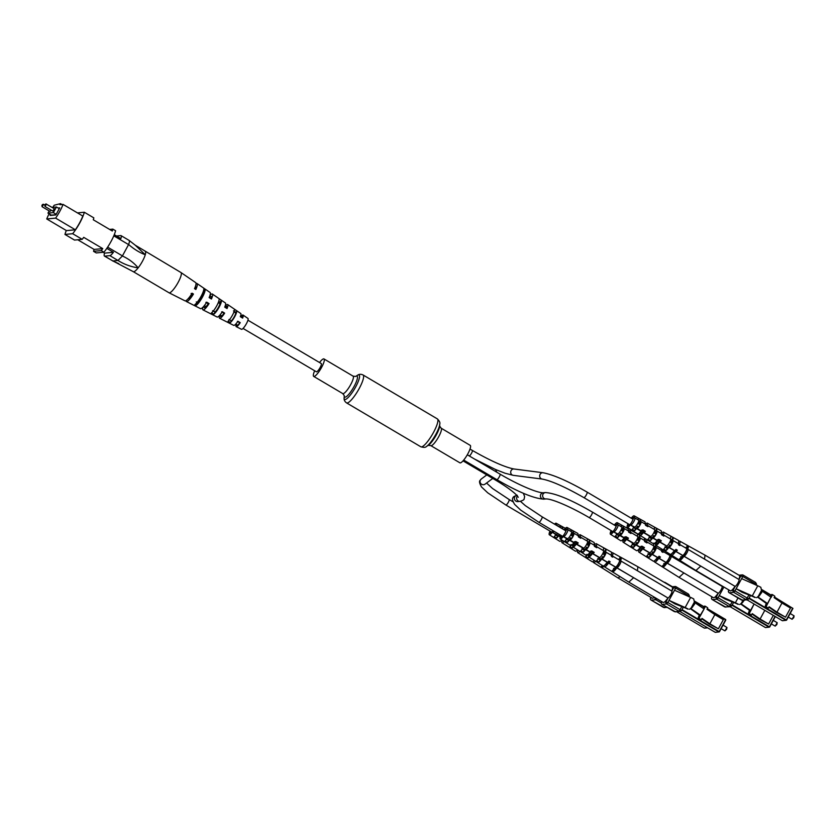 <?xml version="1.0" encoding="UTF-8"?>
<svg xmlns="http://www.w3.org/2000/svg" width="836" height="836" viewBox="0 0 836 836"><rect width="100%" height="100%" fill="white"/><g stroke="black" fill="none" stroke-linecap="round" stroke-linejoin="round"><path stroke-width="1.25" d="M314.67 370.766A10.136 2.268 -59.4 0 0 313.678 376.388A10.136 2.268 -59.4 0 0 321.588 367.401A10.136 2.268 -59.4 0 0 323.981 358.937A10.136 2.268 -59.4 0 0 319.54 362.521M441.136 428.178A10.136 2.268 -59.4 0 1 438.733 436.643A10.136 2.268 -59.4 0 1 430.822 445.63L459.925 462.83A10.136 2.268 -59.4 0 0 467.836 453.844A10.136 2.268 -59.4 0 0 470.24 445.379L441.136 428.178L439.642 426.046M674.736 550.548A3.187 0.711 120.6 0 1 674.109 550.924M607.615 562.158A3.187 0.711 120.6 0 1 606.978 562.534M657.838 557.403A3.187 0.711 120.6 0 1 657.211 557.779M316.28 371.644A4.786 1.076 -59.4 0 0 316.395 371.79A4.786 1.076 -59.4 0 0 316.572 371.821A4.786 1.076 -59.4 0 0 319.948 367.882A4.786 1.076 -59.4 0 0 321.264 363.545L247.937 320.198M52.867 211.121L54.298 208.707M50.003 211.383L51.163 210.129M49.178 210.923L47.965 213.138L53.368 212.626L56.42 207.004L52.135 207.412M59.419 208.383L58.854 208.436M47.965 213.138L51.362 215.155L55.981 214.716M66.284 230.506A18.005 4.034 -59.4 0 0 64.968 234.435L72.659 233.704A18.005 4.034 -59.4 0 0 84.311 212.239L77.445 212.898M49.084 213.807A17.201 3.846 -59.4 0 0 46.753 218.959L66.483 230.621L75.355 229.785A17.201 3.846 -59.4 0 0 82.806 216.054L63.076 204.402L59.91 204.695L60.485 203.639L61.937 204.506M60.485 203.639L54.204 205.238A17.201 3.846 -59.4 0 0 52.793 207.349M101.229 250.591A18.005 4.034 -59.4 0 0 102.765 248.616L94.102 249.431A18.005 4.034 -59.4 0 0 93.538 251.322L101.229 250.591L103.946 252.2A18.005 4.034 -59.4 0 0 115.598 230.736L112.881 229.127L109.641 229.44M84.311 212.239L93.831 217.872A18.005 4.034 -59.4 0 1 93.277 219.763L112.317 231.018A18.005 4.034 -59.4 0 0 112.881 229.127M107.635 247.153L122.432 255.9L128.577 244.582L113.8 235.846M103.152 252.273L104.594 253.13L113.424 252.294L106.799 248.386M114.281 234.676L120.875 238.573A8.109 1.818 -59.4 0 0 121.053 235.637A8.109 1.818 -59.4 0 0 120.75 235.585L116.486 235.982M104.594 253.13A8.109 1.818 -59.4 0 0 104.416 256.067A8.109 1.818 -59.4 0 0 104.719 256.129L109.861 255.638A8.109 1.818 -59.4 0 0 113.424 252.294M104.719 256.129L112.87 260.947L117.98 260.466L109.861 255.638M93.538 251.322L96.265 252.932L103.946 252.2M72.659 233.704L82.179 239.336A18.005 4.034 -59.4 0 0 83.715 237.351L102.765 248.616M77.738 239.754L94.102 249.431M64.968 234.435L74.498 240.068L82.179 239.336M50.568 214.685L50.139 215.469L55.866 214.925L59.69 207.892L58.165 208.039M46.753 218.959L55.625 218.123A17.201 3.846 -59.4 0 0 63.076 204.402M55.625 218.123L75.355 229.785M53.368 212.626L56.2 214.309M56.42 207.004L59.262 208.676M121.053 235.637L129.152 240.423L135.265 245.209L145.276 254.75A11.756 2.633 -59.4 0 0 145.245 251.417A11.756 2.633 120.6 0 1 145.245 251.417A11.756 2.633 120.6 0 1 142.162 261.772A11.756 2.633 120.6 0 1 133.906 271.71A11.756 2.633 120.6 0 1 133.279 271.658A11.756 2.633 -59.4 0 0 138.149 267.854A11.756 2.633 -59.4 0 0 145.276 254.75C139.664 252.671 134.105 249.253 128.619 244.509L128.577 244.582M122.432 255.9L122.38 255.983C128.838 258.972 134.094 262.932 138.149 267.854C130.771 266.768 124.052 264.301 117.98 260.466M112.923 260.947L133.279 271.658A11.756 2.633 120.6 0 1 133.269 271.648L168.997 292.757A11.756 2.633 120.6 0 0 169.029 292.778A11.756 2.633 120.6 0 0 169.614 292.809A11.756 2.633 120.6 0 0 178.465 281.784A11.756 2.633 120.6 0 0 180.994 272.546A11.756 2.633 120.6 0 0 180.963 272.526L135.265 245.209M112.87 260.947L104.416 256.067M122.38 255.983L118.012 260.456M128.901 240.402C129.705 240.402 129.611 241.771 128.619 244.509M220.495 315.109A5.946 1.327 -59.4 0 0 220.599 316.51A5.946 1.327 -59.4 0 0 223.996 313.281L221.644 311.859M188.069 298.807A7.273 1.63 -59.4 0 0 192.458 294.282L191.11 293.467M204.266 305.715A6.615 1.484 -59.4 0 0 204.277 307.638A6.615 1.484 -59.4 0 0 208.227 303.781L205.875 302.36M236.734 324.702A5.277 1.181 -59.4 0 0 236.922 325.382A5.277 1.181 -59.4 0 0 239.754 322.78L237.414 321.369M236.661 310.793L235.815 312.403A5.559 1.244 120.6 0 1 234.446 316.405A5.559 1.244 120.6 0 1 231.363 320.836L230.517 322.456A7.252 1.62 120.6 0 0 234.947 316.29A7.252 1.62 120.6 0 0 236.661 310.793L234.373 309.205A7.44 1.662 -59.4 0 1 232.627 314.869A7.44 1.662 -59.4 0 1 228.05 321.223L230.517 322.456M228.939 319.53L231.363 320.836M221.279 300.197L220.171 302.308A6.228 1.39 120.6 0 1 218.656 306.916A6.228 1.39 120.6 0 1 215.04 312.037L213.932 314.148A8.496 1.902 120.6 0 0 219.335 306.749A8.496 1.902 120.6 0 0 221.279 300.197L218.99 298.619A8.684 1.944 -59.4 0 1 217.005 305.328A8.684 1.944 -59.4 0 1 211.456 312.915L213.932 314.148M212.616 310.731L215.04 312.037M204.904 288.942L203.514 291.586A6.939 1.557 120.6 0 1 201.863 296.811A6.939 1.557 120.6 0 1 197.683 302.663L196.293 305.297A9.823 2.195 120.6 0 0 202.72 296.602A9.823 2.195 120.6 0 0 204.904 288.942L203.597 288.044A9.927 2.226 -59.4 0 1 201.392 295.787A9.927 2.226 -59.4 0 1 194.882 304.586L196.293 305.297M196.293 301.911L197.683 302.663M219.816 315.151A7.963 1.787 -59.4 0 0 219.586 318.255A7.963 1.787 -59.4 0 0 224.644 313.124L222.324 311.703A8.151 1.829 120.6 0 1 217.109 317.011L202.97 309.884A9.217 2.059 -59.4 0 0 209.052 303.572L208.227 303.781M185.958 300.626A10.46 2.341 -59.4 0 0 186.355 301.514A10.46 2.341 -59.4 0 0 193.45 294.032L192.123 293.217A10.565 2.362 120.6 0 1 184.934 300.803L169.029 292.778M209.052 303.572L206.722 302.151A9.395 2.1 120.6 0 1 200.494 308.641L186.355 301.514M202.929 307.24A9.217 2.059 -59.4 0 0 202.97 309.884M236.254 324.42A6.719 1.505 -59.4 0 0 236.201 326.636A6.719 1.505 -59.4 0 0 240.235 322.665L237.915 321.243A6.907 1.547 120.6 0 1 233.725 325.382L219.586 318.255M236.201 326.636L241.499 329.3A6.322 1.411 -59.4 0 0 246.578 323.386A6.322 1.411 -59.4 0 0 247.937 318.422L243.036 315.057A6.719 1.505 -59.4 0 0 241.123 316.175M180.994 272.546L195.687 282.61A10.565 2.362 120.6 0 1 194.527 288.66L195.854 289.475A10.46 2.341 -59.4 0 0 196.993 283.508A10.46 2.341 -59.4 0 0 196.032 283.582M196.993 283.508L210.055 292.464A9.395 2.1 120.6 0 1 209.125 297.595L211.456 299.016A9.217 2.059 -59.4 0 0 212.344 294.021A9.217 2.059 -59.4 0 0 210.003 295.265M212.344 294.021L225.406 302.977A8.151 1.829 120.6 0 1 224.727 307.136L227.047 308.557A7.963 1.787 -59.4 0 0 227.685 304.544A7.963 1.787 -59.4 0 0 225.083 306.237M227.685 304.544L240.747 313.5A6.907 1.547 120.6 0 1 240.319 316.687L242.639 318.108A6.719 1.505 -59.4 0 0 243.036 315.057M220.171 302.308L218.729 301.378M235.815 312.403L233.484 310.898M195.122 289.026A7.273 1.63 -59.4 0 0 195.446 286.32M210.839 298.64A6.615 1.484 -59.4 0 0 210.996 296.257A6.615 1.484 -59.4 0 0 209.303 297.177M226.556 308.265A5.946 1.327 -59.4 0 0 226.65 306.279A5.946 1.327 -59.4 0 0 225.365 306.864M242.273 317.879A5.277 1.181 -59.4 0 0 242.294 316.301A5.277 1.181 -59.4 0 0 241.604 316.457M193.45 294.032L192.458 294.282M224.644 313.124L223.996 313.281M794.075 615.86L793.761 617.668L792.068 619.257L794.075 615.86L790.187 613.499M788.243 617.062L792.068 619.257M767.511 603.508L770.949 597.165L766.1 606.654L765.222 606.413L765.63 604.919L766.393 603.508L767.511 603.508L758.221 597.155L759.234 595.619M732.89 589.223L734.28 587.551M768.921 607.155L776.132 612.245L785.506 617.187L776.999 612.161L781.963 603.017L774.094 597.635L774.857 596.235L772.6 594.689L771.095 597.468M739.275 578.345L739.651 576.767M785.506 617.187L790.469 608.044L781.963 603.017M766.1 606.654L768.357 608.19L769.12 606.79L776.999 612.161M770.144 596.611L771.722 594.459L772.6 594.689M757.667 597.186L766.393 603.508M765.222 606.413L768.357 608.19M770.949 597.165L761.795 590.916M761.387 591.658L761.481 590.498M758.419 597.134L758.649 595.974M671.851 543.525L670.9 542.972A2.581 0.575 120.6 0 1 672.29 541.707A2.581 0.575 120.6 0 1 671.674 543.86A2.581 0.575 120.6 0 1 669.667 546.148A2.581 0.575 120.6 0 1 669.793 545.009L670.597 545.48M655.926 534.131L654.839 533.493A2.916 0.648 120.6 0 1 656.469 531.978A2.916 0.648 120.6 0 1 655.779 534.403A2.916 0.648 120.6 0 1 653.512 536.984A2.916 0.648 120.6 0 1 653.7 535.604L654.63 536.148M639.989 524.747L638.777 524.036A4.995 1.118 -59.4 0 0 639.592 521.486L638.735 521.006M633.239 527.391L635.59 528.854A4.995 1.118 -59.4 0 0 637.596 526.189A3.24 0.721 -59.4 0 0 637.356 527.829A3.24 0.721 -59.4 0 0 639.885 524.945A3.24 0.721 -59.4 0 0 640.658 522.239A3.24 0.721 -59.4 0 0 638.777 524.036M685.677 547.486L687.046 548.259A5.967 1.338 -59.4 0 1 685.426 552.826A5.967 1.338 -59.4 0 1 681.998 557.56L680.776 559.817L679.428 558.981A8.35 1.871 120.6 0 0 682.563 555.449L675.687 551.436A8.13 1.818 120.6 0 1 671.496 555.146L695.939 570.507L700.767 566.087L735.116 586.391A3.992 0.899 -59.4 0 0 737.916 583.037A3.992 0.899 -59.4 0 0 738.982 579.494A3.992 0.899 -59.4 0 0 738.878 579.463A8.924 1.996 -59.4 0 0 739.369 575.45L705.009 555.146L704.539 559.127M695.939 570.507L730.288 590.812A8.924 1.996 -59.4 0 0 735.116 586.391M654.776 530.045L655.758 530.599A5.329 1.191 -59.4 0 1 654.839 533.493M669.511 538.353L671.925 539.711A5.664 1.264 -59.4 0 1 670.9 542.972M681.998 557.56L680.65 556.724M664.839 546.953L667.201 548.416A5.664 1.264 -59.4 0 0 669.793 545.009M649.039 537.182L651.39 538.635A5.329 1.191 -59.4 0 0 653.7 535.604M637.596 526.189L638.662 526.816M641.714 530.014L644.117 531.414L642.257 530.672M643.605 531.466A5.141 1.149 120.6 0 1 641.254 533.713A5.141 1.149 120.6 0 1 641.055 533.671A5.141 1.149 120.6 0 1 641.222 531.696L640.616 531.748A7.116 1.588 120.6 0 0 640.042 535.374L653.428 543.787A7.545 1.693 -59.4 0 0 657.138 540.599L652.676 537.987A7.409 1.662 -59.4 0 1 650.314 540.62L647.973 539.147A7.325 1.641 120.6 0 0 650.272 536.576L643.396 532.563A7.116 1.588 120.6 0 1 640.042 535.374M657.911 539.439L660.335 540.84L658.287 540.077M659.698 540.902A5.465 1.223 120.6 0 1 657.086 543.452A5.465 1.223 120.6 0 1 656.877 543.41A5.465 1.223 120.6 0 1 657.106 541.153L656.699 541.185M670.253 538.865A7.837 1.756 120.6 0 0 670.66 536.252L673.074 537.59A7.911 1.776 -59.4 0 1 672.583 540.495L672.896 540.464A3.992 0.899 120.6 0 1 673.001 540.495A3.992 0.899 120.6 0 1 671.935 544.048A3.992 0.899 120.6 0 1 669.134 547.392L674.568 550.61A3.992 0.899 120.6 0 0 675.958 549.388L677.317 550.192L675.342 550.078M675.781 550.339A5.8 1.296 120.6 0 1 672.907 553.192A5.8 1.296 120.6 0 1 672.687 553.139A5.8 1.296 120.6 0 1 672.52 552.878M678.278 543.139A5.8 1.296 120.6 0 1 678.383 543.118A5.8 1.296 120.6 0 1 678.592 543.16A5.8 1.296 120.6 0 1 678.602 544.821M661.558 534.298A5.465 1.223 120.6 0 1 662.237 533.953A5.465 1.223 120.6 0 1 662.436 533.995A5.465 1.223 120.6 0 1 662.52 535.312M645.538 525.06A5.141 1.149 120.6 0 1 646.092 524.799A5.141 1.149 120.6 0 1 646.28 524.83A5.141 1.149 120.6 0 1 646.416 525.802M628.421 523.942A4.87 1.087 -59.4 0 0 628.264 525.802A4.87 1.087 -59.4 0 0 628.453 525.844A4.87 1.087 -59.4 0 0 631.891 521.821A4.87 1.087 -59.4 0 0 633.218 517.421A4.87 1.087 -59.4 0 0 633.04 517.39A4.87 1.087 -59.4 0 0 631.661 518.445M635.59 528.854L634.587 530.703L632.246 529.219A6.824 1.526 120.6 0 0 634.116 527.15L630.334 524.945A6.698 1.505 120.6 0 1 627.334 527.38A6.698 1.505 120.6 0 1 627.993 523.691M686.366 548.395A8.35 1.871 120.6 0 0 686.899 545.229L688.279 545.992A8.391 1.881 -59.4 0 1 687.694 549.325L687.861 549.304A3.992 0.899 120.6 0 1 687.965 549.336A3.992 0.899 120.6 0 1 686.899 552.889A3.992 0.899 120.6 0 1 684.099 556.233L700.767 566.087L683.932 556.253A8.391 1.881 -59.4 0 1 680.776 559.817M671.496 555.146A8.13 1.818 120.6 0 1 671.245 554.028M655.769 545.26L670.158 554.299A8.088 1.808 -59.4 0 0 674.318 550.631L668.821 547.423A7.911 1.776 -59.4 0 1 666.041 550.537L663.7 549.064A7.837 1.756 120.6 0 0 666.417 546.012L659.541 542A7.618 1.703 120.6 0 1 655.769 545.26A7.618 1.703 120.6 0 1 656.218 541.78M627.334 527.38L637.701 533.901A7.033 1.578 -59.4 0 0 640.993 531.163L636.52 528.551A6.897 1.547 -59.4 0 1 634.587 530.703M631.232 518.195A6.698 1.505 120.6 0 1 634.148 515.843A6.698 1.505 120.6 0 1 634.096 518.017L634.796 517.944A3.992 0.899 -59.4 0 1 634.911 517.975L638.652 520.191A3.992 0.899 -59.4 0 0 638.537 520.159M643.396 532.563L643.96 532.511A3.992 0.899 -59.4 0 0 645.35 531.299L642.968 529.888A3.992 0.899 120.6 0 1 641.578 531.111L637.157 528.498A3.992 0.899 120.6 0 0 639.968 525.144A3.992 0.899 120.6 0 0 641.034 521.601A3.992 0.899 120.6 0 0 640.919 521.57L640.282 521.622A6.897 1.547 -59.4 0 0 640.595 519.637L638.171 518.299A6.824 1.526 120.6 0 1 638.004 519.804M644.87 523.858A7.033 1.578 -59.4 0 0 644.87 521.789L634.148 515.843M645.423 524.193A7.116 1.588 120.6 0 1 647.283 523.127A7.116 1.588 120.6 0 1 647.158 525.645L647.722 525.583A3.992 0.899 -59.4 0 1 647.837 525.614L654.64 529.637A3.992 0.899 -59.4 0 0 654.525 529.606M659.541 542L659.949 541.958A3.992 0.899 -59.4 0 0 661.339 540.746L658.956 539.345A3.992 0.899 120.6 0 1 657.566 540.558L653.146 537.945A3.992 0.899 120.6 0 0 655.957 534.591A3.992 0.899 120.6 0 0 657.023 531.048A3.992 0.899 120.6 0 0 656.908 531.017L656.438 531.059A7.409 1.662 -59.4 0 0 656.835 528.613L654.421 527.276A7.325 1.641 120.6 0 1 654.128 529.334M660.994 533.399A7.545 1.693 -59.4 0 0 661.109 530.797L647.283 523.127M661.266 533.556A7.618 1.703 120.6 0 1 663.533 532.135A7.618 1.703 120.6 0 1 663.303 535.071L663.711 535.04A3.992 0.899 -59.4 0 1 663.815 535.061L670.618 539.084A3.992 0.899 -59.4 0 0 670.514 539.053M678.142 543.525A8.088 1.808 -59.4 0 0 678.393 540.38L663.533 532.135M678.665 541.456A8.13 1.818 120.6 0 1 679.772 541.153A8.13 1.818 120.6 0 1 679.449 544.508L679.699 544.487A3.992 0.899 -59.4 0 1 679.804 544.518L686.607 548.531A3.992 0.899 -59.4 0 0 686.492 548.5M666.313 546.347A5.664 1.264 -59.4 0 0 665.895 547.601M650.408 536.942A5.329 1.191 -59.4 0 0 650.115 537.841M634.503 527.547A4.995 1.118 -59.4 0 0 634.336 528.07M645.34 524.182A3.992 0.899 120.6 0 1 645.455 524.214A3.992 0.899 120.6 0 1 645.486 525.248L647.869 526.659A3.992 0.899 -59.4 0 0 647.837 525.614M643.96 532.511L650.763 536.534A3.992 0.899 -59.4 0 0 653.574 533.19A3.992 0.899 -59.4 0 0 654.64 529.637M661.328 533.629A3.992 0.899 120.6 0 1 661.443 533.661A3.992 0.899 120.6 0 1 661.475 534.695L663.857 536.106A3.992 0.899 -59.4 0 0 663.815 535.061M659.949 541.958L666.752 545.981A3.992 0.899 -59.4 0 0 669.552 542.637A3.992 0.899 -59.4 0 0 670.618 539.084M678.33 543.682A3.992 0.899 120.6 0 1 678.445 543.713A3.992 0.899 120.6 0 1 678.477 544.748L679.846 545.553A3.992 0.899 -59.4 0 0 679.804 544.518M675.687 551.436L675.937 551.405A3.992 0.899 -59.4 0 0 677.317 550.192M675.937 551.405L682.74 555.428A3.992 0.899 -59.4 0 0 685.541 552.084A3.992 0.899 -59.4 0 0 686.607 548.531M641.578 531.111L640.993 531.163M637.157 528.498L636.52 528.551M630.334 524.945L634.775 527.088A3.992 0.899 -59.4 0 0 637.586 523.744A3.992 0.899 -59.4 0 0 638.652 520.191M631.034 524.872A3.992 0.899 -59.4 0 0 633.845 521.528A3.992 0.899 -59.4 0 0 634.911 517.975M634.116 527.15L634.775 527.088M688.279 545.992L687.046 548.259M667.201 548.416L666.041 550.537M673.074 537.59L671.925 539.711M651.39 538.635L650.314 540.62M656.835 528.613L655.758 530.599M640.595 519.637L639.592 521.486M658.392 539.398L661.339 540.746M642.612 529.93L645.35 531.299M644.117 531.414A3.104 0.69 -59.4 0 0 644.232 531.727A3.104 0.69 -59.4 0 0 644.974 531.341M759.663 595.525L758.273 596.361L761.502 590.415L761.763 592.463L759.433 595.556M731.793 590.258L734.969 590.895L736.14 588.743L742.107 592.275L752.828 596.496A6.406 1.003 28.5 0 1 754.856 597.489L755.336 597.437A8.109 1.264 -151.5 0 0 752.275 595.932L736.14 588.743L741.636 578.616L757.771 585.796A8.109 1.264 -151.5 0 1 760.844 587.3L761.502 590.415M732.535 589.589L734.666 587.018M740.017 576.401L739.108 578.857M756.538 597.688L758.273 596.361M749.014 594.981L746.078 599.621L733.768 592.337L734.969 590.895L748.617 598.879L747.206 599.882L741.553 600.049L747.206 599.882L748.607 598.9M754.73 584.437L755.117 583.747L756.068 585.148M756.193 585.033L756.193 585.033C756.789 584.74 756.549 583.862 755.504 582.389L743.225 575.158M777.187 622.715L776.874 624.523L775.171 626.112L777.187 622.715L773.29 620.354M771.346 623.917L775.171 626.112M750.738 610.698L749.213 613.509L748.324 613.279L749.505 610.364L750.613 610.364L741.323 604.01L742.347 602.474M715.992 596.078L717.382 594.406M752.024 614.021L759.234 619.1L768.608 624.043L760.102 619.016L764.815 610.343M768.608 624.043L773.31 615.369M749.213 613.509L751.459 615.056L752.233 613.645L760.102 619.016M740.769 604.052L749.505 610.364M748.324 613.279L751.459 615.056M750.613 610.364L754.062 604.031L750.78 610.708M741.522 603.989L741.751 602.829M654.954 550.391L654.003 549.827A2.581 0.575 120.6 0 1 655.393 548.573A2.581 0.575 120.6 0 1 654.776 550.715A2.581 0.575 120.6 0 1 652.77 553.004A2.581 0.575 120.6 0 1 652.895 551.865L653.7 552.335M639.028 540.996L637.941 540.349A2.916 0.648 120.6 0 1 639.571 538.833A2.916 0.648 120.6 0 1 638.882 541.268A2.916 0.648 120.6 0 1 636.614 543.849A2.916 0.648 120.6 0 1 636.802 542.459L637.732 543.003M623.092 531.602L621.88 530.891A4.995 1.118 -59.4 0 0 622.695 528.342L621.848 527.861M616.341 534.246L618.692 535.709A4.995 1.118 -59.4 0 0 620.709 533.044A3.24 0.721 -59.4 0 0 620.458 534.685A3.24 0.721 -59.4 0 0 622.987 531.811A3.24 0.721 -59.4 0 0 623.76 529.104A3.24 0.721 -59.4 0 0 621.88 530.891M668.779 554.341L670.158 555.114A5.967 1.338 -59.4 0 1 668.539 559.681A5.967 1.338 -59.4 0 1 665.101 564.415L663.878 566.683L662.54 565.836A8.35 1.871 120.6 0 0 665.665 562.304L658.799 558.291A8.13 1.818 120.6 0 1 654.598 562.001L679.041 577.362L683.869 572.942L718.218 593.246A3.992 0.899 -59.4 0 0 721.029 589.902A3.992 0.899 -59.4 0 0 722.095 586.35A3.992 0.899 -59.4 0 0 721.98 586.318A8.924 1.996 -59.4 0 0 722.105 585.973M679.041 577.362L713.39 597.667A8.924 1.996 -59.4 0 0 718.218 593.246M637.878 536.9L638.861 537.454A5.329 1.191 -59.4 0 1 637.941 540.349M652.613 545.218L655.027 546.577A5.664 1.264 -59.4 0 1 654.003 549.827M665.101 564.415L663.753 563.589M647.952 553.808L650.303 555.271A5.664 1.264 -59.4 0 0 652.895 551.865M632.141 544.037L634.493 545.49A5.329 1.191 -59.4 0 0 636.802 542.459M620.709 533.044L621.775 533.671M624.816 536.869L627.219 538.269L625.359 537.527M626.707 538.321A5.141 1.149 120.6 0 1 624.356 540.568A5.141 1.149 120.6 0 1 624.158 540.537A5.141 1.149 120.6 0 1 624.325 538.551L623.729 538.603A7.116 1.588 120.6 0 0 623.154 542.23L636.53 550.642A7.545 1.693 -59.4 0 0 640.24 547.455L635.778 544.842A7.409 1.662 -59.4 0 1 633.416 547.475L631.075 546.002A7.325 1.641 120.6 0 0 633.375 543.442L626.498 539.429A7.116 1.588 120.6 0 1 623.154 542.23M641.013 546.295L643.438 547.695L641.39 546.932M642.8 547.758A5.465 1.223 120.6 0 1 640.188 550.307A5.465 1.223 120.6 0 1 639.979 550.266A5.465 1.223 120.6 0 1 640.209 548.008L639.801 548.04M656.197 545.532A7.911 1.776 -59.4 0 1 655.685 547.35L655.999 547.319A3.992 0.899 120.6 0 1 656.103 547.35A3.992 0.899 120.6 0 1 655.048 550.903A3.992 0.899 120.6 0 1 652.237 554.247L657.681 557.466A3.992 0.899 120.6 0 0 659.061 556.253L660.419 557.048L658.444 556.943M658.883 557.194A5.8 1.296 120.6 0 1 656.02 560.047A5.8 1.296 120.6 0 1 655.79 560.005A5.8 1.296 120.6 0 1 655.623 559.733M661.38 549.994A5.8 1.296 120.6 0 1 661.485 549.973A5.8 1.296 120.6 0 1 661.694 550.015A5.8 1.296 120.6 0 1 661.704 551.676M644.66 541.153A5.465 1.223 120.6 0 1 645.34 540.808A5.465 1.223 120.6 0 1 645.538 540.85A5.465 1.223 120.6 0 1 645.622 542.167M628.641 531.915A5.141 1.149 120.6 0 1 629.194 531.654A5.141 1.149 120.6 0 1 629.383 531.686A5.141 1.149 120.6 0 1 629.518 532.657M611.524 530.808A4.87 1.087 -59.4 0 0 611.377 532.657A4.87 1.087 -59.4 0 0 611.555 532.699A4.87 1.087 -59.4 0 0 614.993 528.676A4.87 1.087 -59.4 0 0 616.331 524.276A4.87 1.087 -59.4 0 0 616.153 524.245A4.87 1.087 -59.4 0 0 614.773 525.311M618.692 535.709L617.689 537.558L615.348 536.075A6.824 1.526 120.6 0 0 617.219 534.005L613.436 531.8A6.698 1.505 120.6 0 1 610.437 534.235A6.698 1.505 120.6 0 1 611.095 530.546M671.266 554.759A8.391 1.881 -59.4 0 1 670.796 556.18L670.963 556.159A3.992 0.899 120.6 0 1 671.078 556.191A3.992 0.899 120.6 0 1 670.012 559.744A3.992 0.899 120.6 0 1 667.201 563.088L683.869 572.942L667.034 563.109A8.391 1.881 -59.4 0 1 663.878 566.683M654.598 562.001A8.13 1.818 120.6 0 1 654.348 560.883M638.882 552.115L653.261 561.155A8.088 1.808 -59.4 0 0 657.42 557.487L651.923 554.278A7.911 1.776 -59.4 0 1 649.144 557.393L646.803 555.919A7.837 1.756 120.6 0 0 649.52 552.868L642.644 548.855A7.618 1.703 120.6 0 1 638.882 552.115A7.618 1.703 120.6 0 1 639.321 548.635M610.437 534.235L620.803 540.756A7.033 1.578 -59.4 0 0 624.095 538.018L619.622 535.406A6.897 1.547 -59.4 0 1 617.689 537.558M614.345 525.05A6.698 1.505 120.6 0 1 617.261 522.699A6.698 1.505 120.6 0 1 617.198 524.872L617.908 524.809A3.992 0.899 -59.4 0 1 618.013 524.83L621.754 527.046A3.992 0.899 -59.4 0 0 621.65 527.014M626.498 539.429L627.063 539.366A3.992 0.899 -59.4 0 0 628.453 538.154L626.07 536.754A3.992 0.899 120.6 0 1 624.691 537.966L620.26 535.353A3.992 0.899 120.6 0 0 623.071 531.999A3.992 0.899 120.6 0 0 624.137 528.457A3.992 0.899 120.6 0 0 624.022 528.425L623.384 528.488A6.897 1.547 -59.4 0 0 623.698 526.492L621.273 525.154A6.824 1.526 120.6 0 1 621.106 526.659M627.972 530.724A7.033 1.578 -59.4 0 0 627.972 528.645L617.261 522.699M628.526 531.048A7.116 1.588 120.6 0 1 630.386 529.982A7.116 1.588 120.6 0 1 630.26 532.501L630.825 532.448A3.992 0.899 -59.4 0 1 630.94 532.469L637.743 536.493A3.992 0.899 -59.4 0 0 637.628 536.461M642.644 548.855L643.051 548.813A3.992 0.899 -59.4 0 0 644.441 547.601L642.058 546.201A3.992 0.899 120.6 0 1 640.669 547.413L636.248 544.8A3.992 0.899 120.6 0 0 639.059 541.456A3.992 0.899 120.6 0 0 640.125 537.903A3.992 0.899 120.6 0 0 640.01 537.872L639.54 537.914A7.409 1.662 -59.4 0 0 639.937 535.468L637.523 534.131A7.325 1.641 120.6 0 1 637.241 536.2M644.096 540.255A7.545 1.693 -59.4 0 0 644.472 538.154M644.368 540.411A7.618 1.703 120.6 0 1 645.935 539.084M646.907 539.69A7.618 1.703 120.6 0 1 646.406 541.927L646.813 541.895A3.992 0.899 -59.4 0 1 646.928 541.927L653.731 545.939A3.992 0.899 -59.4 0 0 653.616 545.908M653.815 543.828A7.837 1.756 120.6 0 1 653.355 545.72M653.762 543.107L656.176 544.445M661.245 550.381A8.088 1.808 -59.4 0 0 661.663 548.97M663.032 549.827A8.13 1.818 120.6 0 1 662.551 551.363L662.802 551.342A3.992 0.899 -59.4 0 1 662.906 551.373L669.709 555.386A3.992 0.899 -59.4 0 0 669.605 555.365M669.845 554.111A8.35 1.871 120.6 0 1 669.469 555.25M687.641 565.982L687.85 565.418M649.426 553.202A5.664 1.264 -59.4 0 0 648.997 554.467M633.51 543.797A5.329 1.191 -59.4 0 0 633.218 544.696M617.616 534.403A4.995 1.118 -59.4 0 0 617.438 534.925M628.442 531.038A3.992 0.899 120.6 0 1 628.557 531.069A3.992 0.899 120.6 0 1 628.599 532.104L630.971 533.514A3.992 0.899 -59.4 0 0 630.94 532.469M627.063 539.366L633.866 543.39A3.992 0.899 -59.4 0 0 636.677 540.046A3.992 0.899 -59.4 0 0 637.743 536.493M644.431 540.484A3.992 0.899 120.6 0 1 644.546 540.516A3.992 0.899 120.6 0 1 644.577 541.55L646.959 542.961A3.992 0.899 -59.4 0 0 646.928 541.927M643.051 548.813L649.854 552.836A3.992 0.899 -59.4 0 0 652.665 549.492A3.992 0.899 -59.4 0 0 653.731 545.939M661.443 550.537A3.992 0.899 120.6 0 1 661.548 550.569A3.992 0.899 120.6 0 1 661.589 551.603L662.948 552.408A3.992 0.899 -59.4 0 0 662.906 551.373M658.799 558.291L659.04 558.27A3.992 0.899 -59.4 0 0 660.419 557.048M659.04 558.27L665.843 562.283A3.992 0.899 -59.4 0 0 668.643 558.939A3.992 0.899 -59.4 0 0 669.709 555.386M624.691 537.966L624.095 538.018M620.26 535.353L619.622 535.406M613.436 531.8L617.888 533.943A3.992 0.899 -59.4 0 0 620.688 530.599A3.992 0.899 -59.4 0 0 621.754 527.046M614.147 531.727A3.992 0.899 -59.4 0 0 616.947 528.383A3.992 0.899 -59.4 0 0 618.013 524.83M617.219 534.005L617.888 533.943M670.566 554.352L670.158 555.114M650.303 555.271L649.144 557.393M655.748 545.239L655.027 546.577M634.493 545.49L633.416 547.475M639.937 535.468L638.861 537.454M623.698 526.492L622.695 528.342M641.494 546.253L644.441 547.601M625.715 536.785L628.453 538.154M627.219 538.269A3.104 0.69 -59.4 0 0 627.334 538.583A3.104 0.69 -59.4 0 0 628.076 538.196M744.416 600.143L742.535 602.411M714.895 597.113L718.072 597.75L719.242 595.598L725.22 599.13L735.931 603.352A6.406 1.003 28.5 0 1 737.958 604.344L738.439 604.292A8.109 1.264 -151.5 0 0 735.377 602.787L719.242 595.598L723.892 587.029M715.637 596.444L717.769 593.873M739.651 604.543L742.765 602.38M731.73 605.734L730.309 606.737L724.666 606.905L730.309 606.737L731.709 605.755L730.382 605.024L732.117 601.847M726.954 627.47L726.641 629.278L724.948 630.866L726.954 627.47L723.056 625.109M721.123 628.672L724.948 630.866M700.505 615.453L698.98 618.264L698.102 618.034L699.272 615.118L700.39 615.118L691.09 608.765L692.114 607.229M665.759 600.833L667.149 599.161M701.791 618.776L709.001 623.855L718.375 628.797L709.868 623.781L714.843 614.627L706.963 609.256L707.726 607.845L705.469 606.309L703.964 609.078M672.144 589.955L672.52 588.377M718.375 628.797L723.339 619.654L714.843 614.627M698.98 618.264L701.237 619.81L702 618.4L709.868 623.781M703.013 608.232L704.591 606.069L705.469 606.309M690.536 608.807L699.272 615.118M698.102 618.034L701.237 619.81M700.39 615.118L703.985 609.13L700.547 615.463M703.828 608.786L694.664 602.526M694.267 603.268L694.35 602.108M691.288 608.754L691.518 607.584M604.721 555.146L603.77 554.582A2.581 0.575 120.6 0 1 605.159 553.327A2.581 0.575 120.6 0 1 604.543 555.48A2.581 0.575 120.6 0 1 602.537 557.769A2.581 0.575 120.6 0 1 602.672 556.619L603.477 557.089M588.795 545.751L587.708 545.114A2.916 0.648 120.6 0 1 589.349 543.588A2.916 0.648 120.6 0 1 588.648 546.023A2.916 0.648 120.6 0 1 586.381 548.604A2.916 0.648 120.6 0 1 586.569 547.214L587.509 547.758M572.869 536.367L571.646 535.646A4.995 1.118 -59.4 0 0 572.461 533.096L571.615 532.616M566.108 539.011L568.459 540.464A4.995 1.118 -59.4 0 0 570.476 537.799A3.24 0.721 -59.4 0 0 570.225 539.439A3.24 0.721 -59.4 0 0 572.754 536.566A3.24 0.721 -59.4 0 0 573.527 533.859A3.24 0.721 -59.4 0 0 571.646 535.646M618.546 559.096L619.925 559.869A5.967 1.338 -59.4 0 1 618.306 564.436A5.967 1.338 -59.4 0 1 614.868 569.17L613.645 571.437L612.307 570.591A8.35 1.871 120.6 0 0 615.432 567.059L608.566 563.046A8.13 1.818 120.6 0 1 604.376 566.756L628.808 582.117L633.636 577.697L667.985 598.001A3.992 0.899 -59.4 0 0 670.796 594.657A3.992 0.899 -59.4 0 0 671.862 591.104A3.992 0.899 -59.4 0 0 671.747 591.073M628.808 582.117L663.157 602.422A8.924 1.996 -59.4 0 0 667.985 598.001M587.656 541.655L588.628 542.209A5.329 1.191 -59.4 0 1 587.708 545.114M602.39 549.973L604.794 551.332A5.664 1.264 -59.4 0 1 603.77 554.582M614.868 569.17L613.53 568.344M597.719 558.573L600.07 560.026A5.664 1.264 -59.4 0 0 602.672 556.619M581.908 548.792L584.27 550.245A5.329 1.191 -59.4 0 0 586.569 547.214M570.476 537.799L571.542 538.426M574.583 541.623L576.986 543.034L575.126 542.292M576.474 543.076A5.141 1.149 120.6 0 1 574.123 545.333A5.141 1.149 120.6 0 1 573.935 545.291A5.141 1.149 120.6 0 1 574.092 543.306L573.496 543.358A7.116 1.588 120.6 0 0 572.921 546.984L586.308 555.397A7.545 1.693 -59.4 0 0 590.017 552.209L585.545 549.597A7.409 1.662 -59.4 0 1 583.183 552.241L580.842 550.757A7.325 1.641 120.6 0 0 583.141 548.197L576.265 544.184A7.116 1.588 120.6 0 1 572.921 546.984M590.78 551.049L593.205 552.46L591.157 551.687M592.567 552.512A5.465 1.223 120.6 0 1 589.955 555.062A5.465 1.223 120.6 0 1 589.746 555.02A5.465 1.223 120.6 0 1 589.976 552.763L589.568 552.805M603.132 550.485A7.837 1.756 120.6 0 0 603.529 547.862L605.954 549.2A7.911 1.776 -59.4 0 1 605.452 552.105L605.766 552.073A3.992 0.899 120.6 0 1 605.881 552.105A3.992 0.899 120.6 0 1 604.815 555.658A3.992 0.899 120.6 0 1 602.004 559.002L607.448 562.22A3.992 0.899 120.6 0 0 608.838 561.008L610.196 561.813L608.211 561.698M608.66 561.959A5.8 1.296 120.6 0 1 605.787 564.802A5.8 1.296 120.6 0 1 605.567 564.76A5.8 1.296 120.6 0 1 605.389 564.488M611.147 554.749A5.8 1.296 120.6 0 1 611.252 554.728A5.8 1.296 120.6 0 1 611.471 554.77A5.8 1.296 120.6 0 1 611.482 556.431M594.438 545.918A5.465 1.223 120.6 0 1 595.107 545.574A5.465 1.223 120.6 0 1 595.316 545.605A5.465 1.223 120.6 0 1 595.389 546.922M578.407 536.681A5.141 1.149 120.6 0 1 578.972 536.409A5.141 1.149 120.6 0 1 579.16 536.44A5.141 1.149 120.6 0 1 579.296 537.412M561.29 535.562A4.87 1.087 -59.4 0 0 561.144 537.423A4.87 1.087 -59.4 0 0 561.332 537.454A4.87 1.087 -59.4 0 0 564.76 533.441A4.87 1.087 -59.4 0 0 566.097 529.042A4.87 1.087 -59.4 0 0 565.92 529.01A4.87 1.087 -59.4 0 0 564.54 530.066M568.459 540.464L567.456 542.313L565.115 540.84A6.824 1.526 120.6 0 0 566.986 538.76L563.203 536.555A6.698 1.505 120.6 0 1 560.204 539.001A6.698 1.505 120.6 0 1 560.862 535.312M619.246 560.005A8.35 1.871 120.6 0 0 619.769 556.849L621.148 557.612A8.391 1.881 -59.4 0 1 620.573 560.935L620.73 560.925A3.992 0.899 120.6 0 1 620.845 560.956A3.992 0.899 120.6 0 1 619.779 564.499A3.992 0.899 120.6 0 1 616.968 567.853L633.636 577.697L616.811 567.863A8.391 1.881 -59.4 0 1 613.645 571.437M604.376 566.756A8.13 1.818 120.6 0 1 604.115 565.638M588.648 556.87L603.038 565.92A8.088 1.808 -59.4 0 0 607.187 562.241L601.69 559.033A7.911 1.776 -59.4 0 1 598.921 562.158L596.57 560.674A7.837 1.756 120.6 0 0 599.287 557.633L592.421 553.61A7.618 1.703 120.6 0 1 588.648 556.87A7.618 1.703 120.6 0 1 589.098 553.401M560.204 539.001L570.58 545.521A7.033 1.578 -59.4 0 0 573.862 542.773L569.4 540.171A6.897 1.547 -59.4 0 1 567.456 542.313M564.112 529.815A6.698 1.505 120.6 0 1 567.027 527.453A6.698 1.505 120.6 0 1 566.965 529.627L567.675 529.564A3.992 0.899 -59.4 0 1 567.78 529.596L571.521 531.8A3.992 0.899 -59.4 0 0 571.416 531.769M576.265 544.184L576.84 544.131A3.992 0.899 -59.4 0 0 578.219 542.909L575.837 541.509A3.992 0.899 120.6 0 1 574.457 542.721L570.037 540.108A3.992 0.899 120.6 0 0 572.838 536.764A3.992 0.899 120.6 0 0 573.904 533.211A3.992 0.899 120.6 0 0 573.799 533.18L573.151 533.243A6.897 1.547 -59.4 0 0 573.465 531.247L571.051 529.909A6.824 1.526 120.6 0 1 570.873 531.414M577.739 535.479A7.033 1.578 -59.4 0 0 577.739 533.399L567.027 527.453M578.219 535.792A3.992 0.899 120.6 0 1 578.324 535.824A7.116 1.588 120.6 0 1 580.163 534.737A7.116 1.588 120.6 0 1 580.027 537.255L580.602 537.203A3.992 0.899 -59.4 0 1 580.707 537.235L587.509 541.247A3.992 0.899 -59.4 0 0 587.405 541.226M592.421 553.61L592.818 553.578A3.992 0.899 -59.4 0 0 594.208 552.366L591.825 550.955A3.992 0.899 120.6 0 1 590.446 552.168L586.015 549.555A3.992 0.899 120.6 0 0 588.826 546.211A3.992 0.899 120.6 0 0 589.892 542.658A3.992 0.899 120.6 0 0 589.777 542.627L589.307 542.668A7.409 1.662 -59.4 0 0 589.704 540.223L587.29 538.886A7.325 1.641 120.6 0 1 587.008 540.955M593.873 545.009A7.545 1.693 -59.4 0 0 593.978 542.407L580.163 534.737M594.135 545.166A7.618 1.703 120.6 0 1 596.402 543.755A7.618 1.703 120.6 0 1 596.183 546.692L596.58 546.65A3.992 0.899 -59.4 0 1 596.695 546.681L603.498 550.705A3.992 0.899 -59.4 0 0 603.383 550.673M611.011 555.146A8.088 1.808 -59.4 0 0 611.262 552L596.402 543.755M611.544 553.077A8.13 1.818 120.6 0 1 612.642 552.763A8.13 1.818 120.6 0 1 612.328 556.118L612.569 556.097A3.992 0.899 -59.4 0 1 612.683 556.128L619.486 560.151A3.992 0.899 -59.4 0 0 619.371 560.12M637.408 570.748L637.878 566.756L672.238 587.06A8.924 1.996 -59.4 0 1 671.757 591.042M599.193 557.957A5.664 1.264 -59.4 0 0 598.764 559.221M583.288 548.562A5.329 1.191 -59.4 0 0 582.985 549.461M567.383 539.157A4.995 1.118 -59.4 0 0 567.205 539.69M573.904 533.211L578.324 535.824A3.992 0.899 120.6 0 1 578.366 536.858L580.748 538.269A3.992 0.899 -59.4 0 0 580.707 537.235M576.84 544.131L583.643 548.144A3.992 0.899 -59.4 0 0 586.444 544.8A3.992 0.899 -59.4 0 0 587.509 541.247M594.197 545.239A3.992 0.899 120.6 0 1 594.312 545.271A3.992 0.899 120.6 0 1 594.354 546.305L596.726 547.716A3.992 0.899 -59.4 0 0 596.695 546.681M592.818 553.578L599.621 557.591A3.992 0.899 -59.4 0 0 602.432 554.247A3.992 0.899 -59.4 0 0 603.498 550.705M611.21 555.292A3.992 0.899 120.6 0 1 611.315 555.323A3.992 0.899 120.6 0 1 611.356 556.358L612.715 557.163A3.992 0.899 -59.4 0 0 612.683 556.128M608.566 563.046L608.807 563.025A3.992 0.899 -59.4 0 0 610.196 561.813M608.807 563.025L615.61 567.048A3.992 0.899 -59.4 0 0 618.421 563.694A3.992 0.899 -59.4 0 0 619.486 560.151M574.457 542.721L573.862 542.773M570.037 540.108L569.4 540.171M563.203 536.555L567.654 538.697A3.992 0.899 -59.4 0 0 570.465 535.353A3.992 0.899 -59.4 0 0 571.521 531.8M563.913 536.493A3.992 0.899 -59.4 0 0 566.724 533.138A3.992 0.899 -59.4 0 0 567.78 529.596M566.986 538.76L567.654 538.697M621.148 557.612L619.925 559.869M600.07 560.026L598.921 562.158M605.954 549.2L604.794 551.332M584.27 550.245L583.183 552.241M589.704 540.223L588.628 542.209M573.465 531.247L572.461 533.096M591.261 551.008L594.208 552.366M575.492 541.54L578.219 542.909M576.986 543.034A3.104 0.69 -59.4 0 0 577.101 543.337A3.104 0.69 -59.4 0 0 577.843 542.951M692.532 607.135L691.153 607.981L694.382 602.024L694.632 604.073L692.302 607.176M664.662 601.878L667.839 602.505L669.009 600.363L674.986 603.895L685.698 608.117A6.406 1.003 28.5 0 1 687.725 609.099L688.216 609.057A8.109 1.264 -151.5 0 0 685.144 607.542L669.009 600.363L674.516 590.226L690.651 597.406A8.109 1.264 -151.5 0 1 693.713 598.921L694.382 602.024M665.404 601.199L667.546 598.628M672.896 588.011L671.977 590.467M689.418 609.308L691.153 607.981M681.883 606.602L678.947 611.231L666.637 603.958L667.839 602.505L681.497 610.489L680.076 611.492L674.433 611.659L680.076 611.492L681.486 610.52M687.61 596.058L687.986 595.357L688.948 596.768M689.073 596.643L689.073 596.643C689.658 596.361 689.428 595.472 688.373 593.999L676.105 586.778M595.681 561.29A8.13 1.818 120.6 0 1 593.497 562.534L617.929 577.895L620.166 576.683M617.929 577.895L652.279 598.2A8.924 1.996 -59.4 0 0 654.306 597.197M559.138 534.288A4.995 1.118 -59.4 0 1 557.581 536.242L555.229 534.779M589.192 555.804L586.841 554.341M573.392 546.023L571.03 544.57M563.464 541.038A5.141 1.149 120.6 0 1 563.245 541.101A5.141 1.149 120.6 0 1 563.056 541.059A5.141 1.149 120.6 0 1 562.879 540.673M550.412 531.33A4.87 1.087 -59.4 0 0 550.266 533.19A4.87 1.087 -59.4 0 0 550.454 533.232A4.87 1.087 -59.4 0 0 552.993 530.651M557.581 536.242L556.577 538.091L554.237 536.607A6.824 1.526 120.6 0 0 556.107 534.538L552.324 532.333A6.698 1.505 120.6 0 1 549.325 534.768A6.698 1.505 120.6 0 1 549.983 531.079M557.988 535.813L556.024 534.653A6.897 1.547 -59.4 0 0 555.856 535.165M603.446 565.962L602.766 567.205A8.391 1.881 -59.4 0 0 604.094 565.962M602.766 567.205L601.429 566.369A8.35 1.871 120.6 0 0 602.39 565.512M593.497 562.534A8.13 1.818 120.6 0 1 593.236 561.416M579.912 551.384A7.618 1.703 120.6 0 1 577.77 552.648L592.16 561.688A8.088 1.808 -59.4 0 0 594.333 560.454M588.617 556.86L588.042 557.925A7.911 1.776 -59.4 0 0 588.972 557.079M588.042 557.925L585.691 556.452A7.837 1.756 120.6 0 0 586.799 555.418M577.77 552.648A7.618 1.703 120.6 0 1 577.875 550.109M564.143 541.477A7.116 1.588 120.6 0 1 562.043 542.763L575.429 551.175A7.545 1.693 -59.4 0 0 577.561 549.91M572.879 546.963L572.305 548.008A7.409 1.662 -59.4 0 0 573.203 547.172M572.305 548.008L569.964 546.535A7.325 1.641 120.6 0 0 570.988 545.542M562.043 542.763A7.116 1.588 120.6 0 1 562.189 540.244M549.325 534.768L559.702 541.289A7.033 1.578 -59.4 0 0 561.802 539.993M560.245 536.952L558.521 535.939A6.897 1.547 -59.4 0 1 556.577 538.091M554.498 524.13A6.698 1.505 120.6 0 1 556.149 523.231A6.698 1.505 120.6 0 1 556.18 525.123M562.356 528.77A6.897 1.547 -59.4 0 0 562.586 527.025L560.172 525.687A6.824 1.526 120.6 0 1 559.995 527.192M577.76 535.406L578.355 535.74M594.051 544.414L594.584 544.706M572.305 544.612A5.329 1.191 -59.4 0 0 572.106 545.229M556.504 534.935A4.995 1.118 -59.4 0 0 556.327 535.458M560.287 534.967A3.992 0.899 120.6 0 1 559.159 535.876L560.36 536.587M559.159 535.876L558.521 535.939M552.324 532.333L556.776 534.476A3.992 0.899 -59.4 0 0 557.905 533.556M553.035 532.26A3.992 0.899 -59.4 0 0 554.163 531.351M556.107 534.538L556.776 534.476M559.315 534.392A3.24 0.721 -59.4 0 0 559.347 535.218A3.24 0.721 -59.4 0 0 560.089 534.841M562.586 527.025L561.813 528.457M667.264 607.448L663.554 607.438L666.731 607.135M344.265 395.658L342.77 393.589A10.136 2.268 -59.4 0 0 350.692 384.602A10.136 2.268 -59.4 0 0 353.085 376.137L323.981 358.937M344.15 397.748L344.265 395.71A12.164 2.727 -59.4 0 0 347.462 395.7A12.164 2.727 -59.4 0 0 354.182 386.295A12.164 2.727 -59.4 0 0 355.666 376.43L357.39 375.343A14.191 3.177 -59.4 0 1 355.718 386.817A14.191 3.177 -59.4 0 1 347.839 397.821A14.191 3.177 -59.4 0 1 344.15 397.748C343.857 399.796 344.662 401.51 346.553 402.889A16.218 3.626 -59.4 0 0 359.208 388.51A16.218 3.626 -59.4 0 0 363.054 374.967C360.933 373.974 359.052 374.1 357.39 375.343M426.517 446.434A14.191 3.177 -59.4 0 0 435.911 434.218A14.191 3.177 -59.4 0 0 439.757 424.019L439.642 426.109A12.164 2.727 -59.4 0 1 436.34 434.845A12.164 2.727 -59.4 0 1 428.283 445.316L426.517 446.434C425.712 447.5 423.821 447.615 420.853 446.8A16.218 3.626 -59.4 0 0 433.508 432.421A16.218 3.626 -59.4 0 0 437.353 418.888L363.054 374.967M492.77 478.432L485.12 484.096A3.187 3.145 -126.5 0 1 480.439 479.979A3.187 3.145 -126.5 0 1 481.327 478.965L486.803 474.911M486.562 483.03L492.582 488.527L509.134 499.52A3.187 0.711 120.6 0 1 508.382 502.185A3.187 0.711 120.6 0 1 505.885 505.017L551.833 532.166M474.681 459.131L495.435 469.466L505.09 473.239L513.22 475.329A3.187 2.926 97.4 0 1 511.12 470.584A3.187 2.926 97.4 0 1 514.046 468.996C504.819 467.23 490.92 461.044 472.35 450.437A3.187 0.711 120.6 0 1 471.588 453.102A3.187 0.711 120.6 0 1 469.278 455.944M514.046 468.996L543.013 472.737A3.187 2.926 97.4 0 0 540.098 474.325A3.187 2.926 97.4 0 0 542.198 479.07C551.415 480.836 565.314 487.022 583.894 497.629L629.832 524.789M543.013 472.737C553.631 474.796 568.344 481.264 587.144 492.132A3.187 0.711 120.6 0 1 586.381 494.797A3.187 0.711 120.6 0 1 583.894 497.629M523.346 493.25L524.632 496.594L524.13 498.967C524.287 499.656 522.918 500.461 520.013 501.381A3.187 3.072 -95.4 0 1 517.442 496.03M520.013 501.381L517.808 501.59A3.187 3.072 -95.4 0 1 516.784 495.309M520.441 501.328L525.321 505.623L542.115 516.815A3.187 0.711 120.6 0 1 541.362 519.48A3.187 0.711 120.6 0 1 538.875 522.312L562.712 536.398M496.072 479.195A3.187 0.711 120.6 0 1 495.1 479.812C505.268 485.883 512.384 490.931 516.439 494.954L518.31 497.274M543.787 499.134A3.187 3.072 84.6 0 1 540.808 494.369A3.187 3.072 84.6 0 1 543.191 492.78C536.733 492.885 516.752 484.044 500.074 474.148A3.187 0.711 120.6 0 1 499.322 476.813A3.187 0.711 120.6 0 1 496.835 479.645C518.153 492.007 533.807 498.496 543.787 499.134L545.992 498.925C552.356 498.758 572.211 507.567 589.098 517.547L612.934 531.644M543.191 492.78L545.396 492.571A3.187 3.072 84.6 0 0 543.118 497.472A3.187 3.072 84.6 0 0 545.992 498.925M545.396 492.571C555.376 493.198 571.03 499.698 592.348 512.06A3.187 0.711 120.6 0 1 591.595 514.725A3.187 0.711 120.6 0 1 589.098 517.547M45.405 204.381L44.841 205.437L45.405 204.381M46.471 204.078L45.039 206.482M43.608 204.35L42.176 206.753M42.542 204.653L41.967 205.708L42.542 204.653M782.308 620.688L747.112 599.882L782.318 620.688L786.007 620.343L748.92 598.43M749.15 598.022L786.3 619.978L792.685 608.232L774.251 597.332M771.147 595.504L761.721 589.934M771.314 595.201L761.836 589.599L771.314 595.211M774.418 597.04L792.936 608.43L774.418 597.04M782.548 620.74L786.551 620.187L792.936 608.43L786.551 620.166M738.951 579.473L740.999 575.701A1.62 1.557 -95.4 0 1 743.12 575.095L755.504 582.389L755.117 583.747L742.807 576.464L741.636 578.616M735.22 586.36L733.172 590.132A1.62 1.557 -95.4 0 0 733.768 592.337L729.243 592.766L741.459 599.987M738.94 575.199L742.211 574.896A1.62 1.62 0 0 1 743.183 575.116L742.807 576.464L739.62 575.837M728.94 590.017L728.647 590.561L729.692 590.456M752.275 595.932L757.771 585.796M728.595 590.665L728.647 590.561A1.62 1.557 -95.4 0 0 729.243 592.766L729.138 592.703M730.225 606.737L765.421 627.543L769.11 627.199L732.033 605.285M732.252 604.877L769.413 626.833L775.066 616.414M730.215 606.748L765.41 627.543L769.653 627.042L775.338 616.571L769.653 627.021M718.323 593.215L716.274 596.988A1.62 1.557 -95.4 0 0 716.87 599.193L718.072 597.75L730.382 605.024L729.18 606.476L716.87 599.193L712.345 599.621L724.561 606.842M712.042 596.873L711.75 597.416L712.794 597.312M741.386 603.216L742.974 600.279M735.377 602.787L737.989 597.959M711.697 597.521L711.75 597.416A1.62 1.557 -95.4 0 0 712.345 599.621L712.251 599.558M715.167 632.288L679.981 611.503L715.198 632.309L718.876 631.953L681.8 610.04M682.019 609.632L719.179 631.598L725.554 619.842L707.131 608.953M704.027 607.114L694.601 601.544M694.716 601.22L704.184 606.821L694.716 601.22M725.658 619.507L707.287 608.65L725.658 619.507L719.42 631.776M718.876 631.953L719.409 631.807L718.876 631.953M671.83 591.083L673.879 587.321A1.62 1.557 -95.4 0 1 676 586.715L688.373 593.999L687.986 595.357L675.676 588.084L674.516 590.226M668.089 597.97L666.041 601.742A1.62 1.557 -95.4 0 0 666.637 603.958L662.122 604.386L674.328 611.597M671.82 586.82L675.08 586.506A1.62 1.62 0 0 1 676.063 586.726L675.676 588.084L672.499 587.447M661.475 602.275L661.778 601.606L661.527 602.171L662.561 602.077M685.144 607.542L690.651 597.406M675.603 611.921L662.06 604.376A1.62 1.62 0 0 1 661.464 602.202L661.527 602.171A1.62 1.557 -95.4 0 0 662.122 604.386L662.018 604.313M704.288 628.066L676.773 611.806L704.32 628.076L707.517 627.773M665.226 582.546L672.353 586.767M661.266 602.986L655.758 599.725L651.244 600.154L663.45 607.375M650.941 597.406L650.648 597.949L651.683 597.845M653.783 597.646L654.902 597.541M650.596 598.053L650.648 597.949A1.62 1.557 -95.4 0 0 651.244 600.154L651.139 600.091M672.395 586.757L665.184 582.504A1.62 1.62 0 0 0 664.202 582.284L664.15 582.284A1.62 1.557 -95.4 0 1 665.122 582.483L665.205 582.901M656.751 598.639L655.758 599.725A1.62 1.557 -95.4 0 1 655.1 597.656M439.757 424.019C440.3 422.797 439.506 421.093 437.353 418.888M430.822 445.63L428.241 445.348M420.853 446.8L346.553 402.889M355.624 376.451L353.085 376.137M342.77 393.589L313.678 376.388M495.612 469.539L496.803 472.215M481.327 478.965L480.104 480.355C479.007 481.285 479.498 483.511 481.588 487.033L487.712 492.812L505.885 505.017M509.134 499.52L513.022 501.819M513.22 475.329L542.198 479.07M634.033 527.265L635.987 528.425M640.878 531.309L642.821 532.459M650.126 536.775L652.059 537.914M656.971 540.819L658.893 541.958M666.219 546.284L668.121 547.413M587.144 492.132L633.082 519.292M638.276 522.364L639.237 522.928M654.264 531.811L655.299 532.417M670.253 541.258L671.371 541.916M472.35 450.437L470.01 449.057M517.202 495.236C514.297 496.166 512.928 496.971 513.085 497.65C511.956 498.549 512.478 500.806 514.652 504.411L520.682 510.085L538.875 522.312M542.115 516.815L565.951 530.902M571.155 533.974L572.106 534.538M587.133 543.421L588.178 544.037M603.122 552.868L604.24 553.526M566.902 538.875L568.867 540.035M573.747 542.93L575.701 544.079M582.995 548.385L584.928 549.534M589.85 552.439L591.763 553.568M599.088 557.905L600.99 559.023M495.1 479.812L463.029 460.855M496.835 479.645L463.708 460.072M617.135 534.12L619.089 535.28M623.98 538.165L625.934 539.314M633.228 543.63L635.161 544.769M640.073 547.684L641.996 548.813M649.321 553.139L651.223 554.268M592.348 512.06L616.184 526.147M621.378 529.219L622.339 529.784M637.366 538.666L638.411 539.283M653.355 548.113L654.473 548.771M500.074 474.148L467.314 454.784M194.527 288.639L195.133 288.995M202.552 293.384L203.211 293.77M209.24 297.334L210.944 298.337M218.259 302.663L220.014 303.698M224.936 306.613L226.723 307.669M233.944 311.933L235.773 313.019M240.611 315.872L242.461 316.969M189.657 296.885L190.263 297.24M197.683 301.629L198.331 302.005M204.371 305.579L206.074 306.582M213.389 310.908L215.145 311.943M220.067 314.858L221.853 315.914M235.742 324.117L237.591 325.214M243.057 328.443L316.395 371.79M54.35 208.718L46.011 203.974C44.945 204.224 44.632 205.081 45.081 206.534L52.908 211.163M50.035 211.424L42.218 206.805C41.612 205.677 41.915 204.83 43.148 204.245L44.862 205.071M118.733 263.601L112.526 260.863M679.772 541.153L704.999 555.146M641.034 521.601L645.455 524.214M657.023 531.048L661.443 533.661M673.001 540.495L678.445 543.713M687.965 549.336L738.982 579.494M728.908 589.997L728.584 590.592A1.62 1.62 0 0 0 729.18 592.755L742.723 600.3M748.659 598.921L750.509 595.504M630.386 529.982L639.948 535.291M654.598 543.41L655.57 543.954M624.137 528.457L628.557 531.069M640.125 537.903L644.546 540.516M656.103 547.35L661.548 550.569M671.078 556.191L722.095 586.35M712.011 596.852L711.687 597.447A1.62 1.62 0 0 0 712.293 599.611L725.826 607.155M731.761 605.776L733.621 602.359M725.805 620.051L719.42 631.797L715.428 632.361M612.642 552.763L637.878 566.756M589.892 542.658L594.312 545.271M605.881 552.105L611.315 555.323M620.845 560.956L671.862 591.104M681.539 610.531L683.388 607.114M707.632 627.836L704.549 628.129M556.149 523.231L565.376 528.352M577.812 535.249L578.481 535.615M594.082 544.278L594.689 544.612M563.025 528.989L564.206 529.679M556.901 525.363L560.642 527.579M650.899 597.385L650.586 597.98A1.62 1.62 0 0 0 651.181 600.143L664.725 607.688"/></g></svg>
